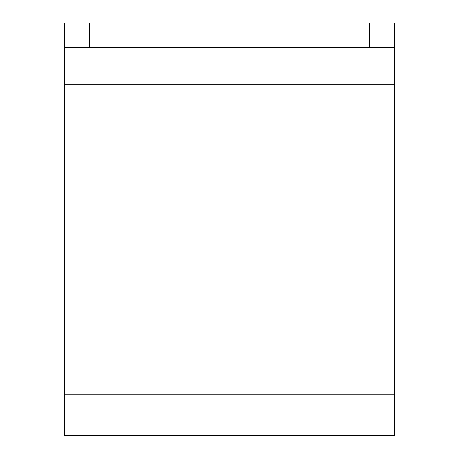 <?xml version="1.0" encoding="UTF-8"?>
<svg xmlns="http://www.w3.org/2000/svg" width="459" height="459" viewBox="0 0 459 459"><rect width="100%" height="100%" fill="white"/><g stroke="black" fill="none" stroke-linecap="round" stroke-linejoin="round"><path stroke-width="0.69" d="M64.512 47.696L64.512 22.95L89.264 22.95L89.264 47.696L64.512 47.696L64.512 435.413L394.488 435.413L394.488 22.95L369.736 22.95L369.736 47.696L394.488 47.696M89.264 47.696L369.736 47.696M89.264 22.95L369.736 22.95M64.512 84.817L394.488 84.817M64.512 394.166L394.488 394.166M311.288 435.413L323.773 436.05L394.488 435.413M147.712 435.413L135.227 436.05L64.512 435.413"/></g></svg>
